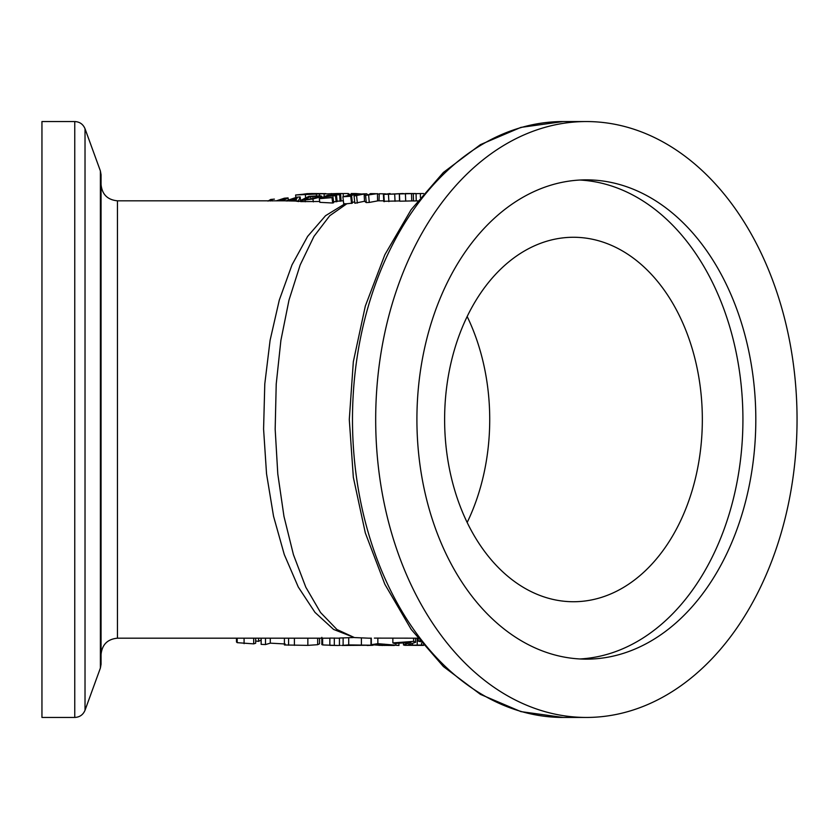 <?xml version="1.0" encoding="UTF-8"?>
<svg xmlns="http://www.w3.org/2000/svg" width="839" height="839" viewBox="0 0 839 839"><rect width="100%" height="100%" fill="white"/><g stroke="black" fill="none" stroke-linecap="round" stroke-linejoin="round"><path stroke-width="1.26" d="M344.965 203.751L346.864 203.751L329.748 215.717L313.954 236.409L300.173 264.946L288.994 300.1L280.897 340.372L276.22 384.031L275.171 429.211L277.793 473.972L283.97 516.404L293.44 554.684L305.795 587.174L320.519 612.48L336.963 629.523L354.425 637.567L333.618 629.449L314.971 612.376L298.285 587.038L284.274 554.537L273.535 516.258L266.54 473.836L263.582 429.086L264.788 383.926L270.095 340.288L279.303 300.047L291.993 264.914L307.63 236.388L325.542 215.707L344.965 203.751L343.696 203.667L342.868 196.777L353.292 194.291L351.593 194.208L359.491 193.977L355.998 194.197L349.034 196.085L350.733 196.242L342.868 196.777M354.425 637.567L368.72 638.185M367.545 645.275L341.662 645.453L348.73 644.908L372.107 645.222M339.449 645.317L339.449 638.028L353.439 637.546M322.784 644.153L322.627 644.95L337.939 645.474L329.842 645.359L329.842 638.07L339.449 638.185M332.989 197.155L333.702 202.681L332.705 203.007L319.848 202.346L319.292 198.696L327.923 195.204L340.665 194.617L329.591 195.372L327.21 196.169L336.554 195.602L326.182 196.557L322.994 197.962L331.971 197.616L319.292 198.696M340.665 194.617L341.106 201.077L337.089 201.14M336.554 195.602L337.131 201.58L333.576 201.706M287.599 200.972L285.837 200.899L296.849 197.196L300.173 196.945L298.495 200.762L295.664 201.066L296.177 199.829L288.459 200.626M300.666 200.899L298.642 201.538L295.664 201.066M296.387 201.045L288.522 200.93M286.036 200.815L280.572 200.815L284.211 198.728L277.814 200.836M319.722 201.486L300.603 201.601L300.414 200.552L308.951 196.326L320.173 195.823L321.757 196.2L320.645 196.934L312.916 198.99L300.414 200.552M354.698 201.821L352.296 202.461M351.625 195.917L352.37 203.132L346.864 203.751M374.372 638.112L417.707 638.185M417.665 200.867L413.512 200.972L413.312 193.683L421.986 193.526L413.312 193.683M413.501 200.888L399.721 201.203L399.416 193.924L412.61 193.547M399.71 200.941L384.891 201.255M377.435 193.62L377.592 200.909L369.265 202.43L366.255 202.577L364.493 201.266L354.845 203.237L354.079 196.022L362.847 193.882L366.695 193.799L367.933 194.816L377.435 193.62L365.605 195.351L364.157 193.998L354.079 196.022M101.047 664.32L101.047 174.68L100.386 170.946L100.386 668.054L101.047 664.32M797.05 419.5A297.95 210.683 -90 0 1 586.367 717.45A297.95 210.683 -90 0 1 375.683 419.5A297.95 210.683 -90 0 1 586.367 121.55A297.95 210.683 -90 0 1 797.05 419.5M41.95 717.45L41.95 121.55L74.755 121.55L74.755 717.45L41.95 717.45M310.933 198.906L310.65 196.525L318.768 196.515L312.276 198.665L304.075 199.703L310.65 196.525M317.666 197.207L317.562 196.232M313.367 201.874L312.916 198.99M385.51 193.851L379.249 193.746L379.029 200.815M379.228 194.166L377.445 193.882M351.195 193.536L355.579 193.526L351.195 193.536L351.205 194.281M361.903 194.019L355.579 193.526M375.526 193.673L370.46 193.61L368.856 194.596M355.411 194.082L355.411 193.526M370.45 194.26L370.46 193.61M288.375 199.934L288.081 197.899L282.774 200.836M276.23 200.857L284.337 198.214L288.081 197.899M268.019 201.087L270.714 199.462L274.384 199.116M272.182 200.951L272.056 199.892L270.221 201.003M297.279 197.595L296.398 199.357L290.147 199.976L297.279 197.595M298.642 201.538L298.495 200.762M300.603 200.437L300.173 196.945M329.654 196.011L329.591 195.372M340.11 201.203L339.627 194.868M332.705 203.007L331.971 197.616M326.319 197.679L326.182 196.557M336.135 201.8L335.527 195.948M351.531 203.437L350.733 196.242M356.061 195.372L355.998 194.197M358.62 194.669L358.589 194.113M369.265 202.43L368.636 195.193M357.341 203.08L356.606 195.865M364.493 201.266L364.157 193.998M366.255 202.577L365.605 195.351M394.687 194.04L383.843 194.386L390.083 193.536L386.38 194.166L389.443 194.166L402.699 193.526L394.687 194.04L395.033 201.308M404.849 193.767L402.699 193.526M387.293 194.208L386.38 194.166M384.293 201.654L383.843 194.386L384.577 193.977M405.206 193.526L415.819 193.526L399.416 193.924M408.446 193.536L409.736 193.526M405.227 193.757L412.264 193.568M423.559 193.526L421.986 193.526M416.228 200.93L416.06 193.652M420.391 197.406L420.381 193.526M255.675 640.996L258.569 641.363L261.16 640.042M236.472 638.185L236.472 641.961L237.185 642.664L253.693 643.87L255.675 643.23L255.675 638.185M258.569 638.185L258.569 641.363M253.693 638.185L253.693 643.87M337.939 645.474L340.382 645.39M334.321 638.007L334.321 645.296M367.167 645.474L373.009 645.275M343.13 637.86L343.13 645.139M418.126 638.72L418.126 641.027L419.825 640.881M420.496 641.73L418.126 641.027M415.599 638.185L415.599 642.275L410.827 643.953C408.121 644.719 407.555 645.139 409.138 645.212L424.083 645.034M408.289 644.95L409.138 645.212L409.138 644.52M413.617 638.185L413.617 641.395L415.599 642.275M392.851 638.175L392.851 642.905L413.617 641.395M423.485 645.38L404.65 645.306L403.611 644.876L411.005 642.433L394.466 643.482L392.851 642.905M403.496 642.936L403.496 645.002L403.611 642.926M405.73 642.789L405.73 644.163M421.577 643.062L421.577 645.212M394.382 645.464L378.955 645.338L375.903 644.667L379.396 644.132L398.945 645.464L377.854 643.67L371.32 644.719L371.32 638.122M382.657 645.474L371.32 644.719M284.411 638.185L284.411 644.971L307.85 645.369L317.677 644.709L319.575 643.786L319.575 638.185M261.16 638.185L261.16 644.373L265.502 644.551L270.294 643.156L285.166 643.974M270.294 638.185L270.294 643.156M265.502 638.185L265.502 644.551M467.166 522.487A182.231 128.86 90 0 0 489.724 419.5A182.231 128.86 90 0 0 467.166 316.513M702.337 419.5A182.231 128.86 -90 0 1 573.477 601.731A182.231 128.86 -90 0 1 444.618 419.5A182.231 128.86 -90 0 1 573.477 237.269A182.231 128.86 -90 0 1 702.337 419.5M579.917 180.039A239.639 169.447 -90 0 1 742.924 419.5A239.639 169.447 -90 0 1 579.917 658.961M755.813 419.5A239.639 169.447 -90 0 1 586.367 659.139A239.639 169.447 -90 0 1 416.91 419.5A239.639 169.447 -90 0 1 586.367 179.861A239.639 169.447 -90 0 1 755.813 419.5M324.064 193.945L337.53 193.526L324.064 193.945L324.169 196.483M343.581 193.547L337.53 193.526M351.205 195.068L347.975 193.557L344.242 193.547M343.896 193.526L348.363 193.526L347.996 195.676M319.575 195.802L319.491 194.071M331.279 195.036L331.269 193.547M343.256 196.62L343.203 193.599M325.857 193.61L311.143 193.536M318.39 193.652L301.799 194.407L307.231 193.641L317.929 193.683M307.242 194.208L307.231 193.641M324.116 193.694L295.632 194.994L310.21 193.526M295.831 197.48L295.632 194.994M316.418 195.875L316.334 194.008M361.389 637.923L361.389 644.908M348.73 637.64L348.73 644.908M329.842 638.185L117.45 638.185L117.45 200.815C107.486 199.85 102.012 194.375 101.047 184.412M563.168 717.45A297.95 210.683 -90 0 1 352.485 419.5A297.95 210.683 -90 0 1 563.168 121.55L520.883 127.392L480.432 144.633L443.401 172.435L411.162 209.624L384.839 254.741L365.322 306.067L353.334 361.693L349.286 419.5L353.334 477.307L365.322 532.933L384.839 584.259L411.173 629.376L443.412 666.565L480.432 694.367L520.883 711.608L563.168 717.45L586.367 717.45M100.386 668.054L85.022 710.255L85.022 128.745C83.103 124.193 79.684 121.791 74.755 121.55M312.957 198.539L312.716 196.389M305.365 201.759L305.071 200.07M320.771 197.962L320.645 196.934M388.887 201.622L388.447 194.354M399.511 200.951L399.333 193.673M405.698 201.129L405.426 193.851M411.729 200.951L411.54 193.673M244.086 638.185L244.086 643.649M237.185 638.185L237.185 642.664M322.627 638.185L322.627 644.95M370.995 638.185L370.995 645.432M417.235 638.185L417.235 645.338M412.557 643.377L412.557 645.359M378.955 644.153L378.955 645.338M384.44 644.163L384.44 645.464M395.882 643.398L395.882 644.971M377.854 638.049L377.854 643.67M294.405 638.185L294.405 645.359M288.585 638.185L288.585 645.201M317.677 638.185L317.677 644.709M307.85 638.185L307.85 645.369M305.585 197.752L305.375 194.564M343.361 200.815L341.095 200.815M280.572 200.815L117.45 200.815M383.748 200.815L377.581 200.815M371.32 638.185L369.034 638.185M117.45 638.185C107.486 639.15 102.012 644.625 101.047 654.588M586.367 121.55L563.168 121.55M100.386 170.946L85.022 128.745M85.022 710.255C83.103 714.807 79.684 717.209 74.755 717.45M321.757 196.2L321.893 197.438M383.371 194.281L383.79 201.538M321.84 644.625L321.84 637.357M398.945 643.219L398.945 645.464"/></g></svg>
